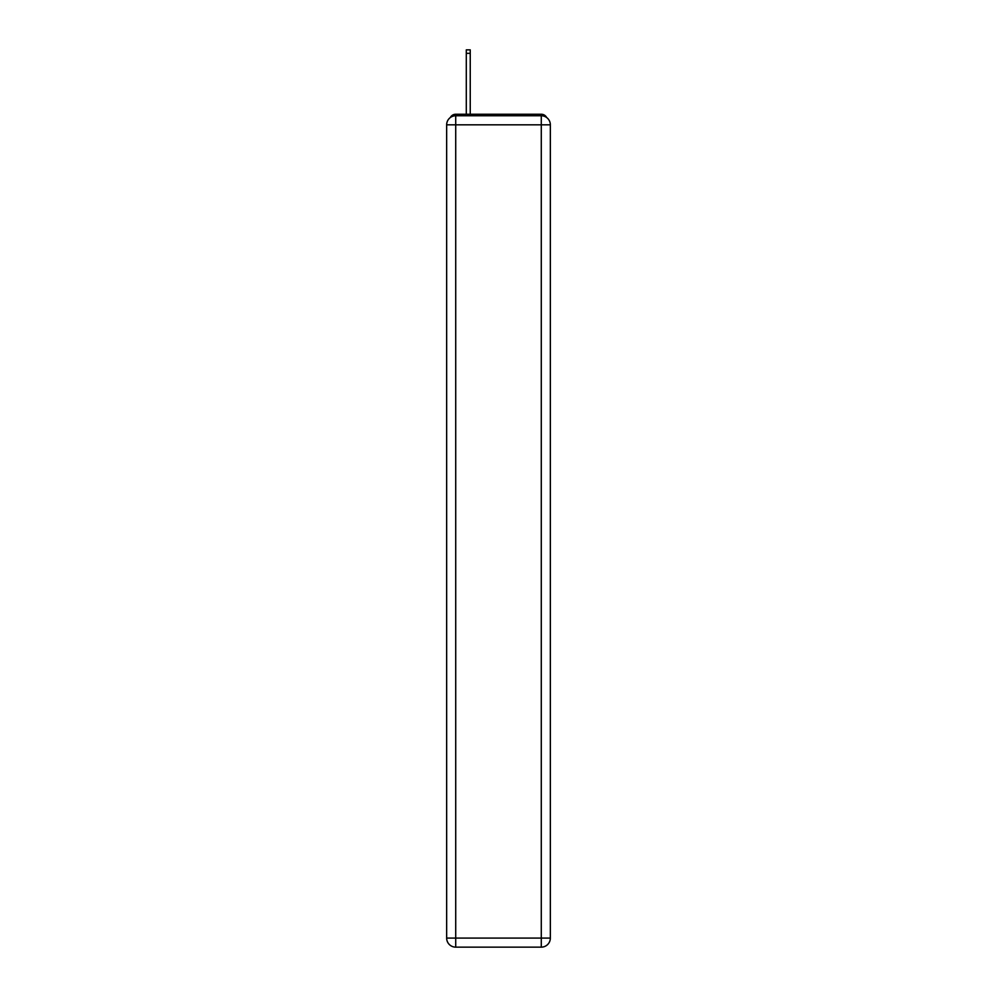 <?xml version="1.0" encoding="UTF-8"?>
<svg xmlns="http://www.w3.org/2000/svg" width="997" height="997" viewBox="0 0 997 997"><rect width="100%" height="100%" fill="white"/><g stroke="black" fill="none" stroke-linecap="round" stroke-linejoin="round"><path stroke-width="1.5" d="M546.655 117.521A6.044 6.044 0 0 0 541.284 114.244L455.716 114.244A6.044 6.044 0 0 0 450.345 117.521M455.716 114.244L466.297 114.244L466.297 49.85L470.235 49.85L470.235 114.244L474.921 114.244M522.079 114.244L541.284 114.244M455.716 115.752L541.284 115.752A9.073 9.073 0 0 1 550.344 124.824L550.344 938.077A9.073 9.073 0 0 1 541.284 947.15L455.716 947.15L455.716 938.077L541.284 938.077L541.284 124.824L455.716 124.824L455.716 938.077L446.656 938.077L446.656 124.824L455.716 124.824L455.716 115.752A9.073 9.073 0 0 0 446.656 124.824A9.073 9.073 0 0 1 455.716 115.752M446.656 938.077A9.073 9.073 0 0 0 455.716 947.15A9.073 9.073 0 0 1 446.656 938.077M541.284 947.15A9.073 9.073 0 0 0 550.344 938.077L541.284 938.077L541.284 947.15M550.344 124.824A9.073 9.073 0 0 0 541.284 115.752L541.284 124.824L550.344 124.824M466.297 53.327L470.235 53.327"/></g></svg>
